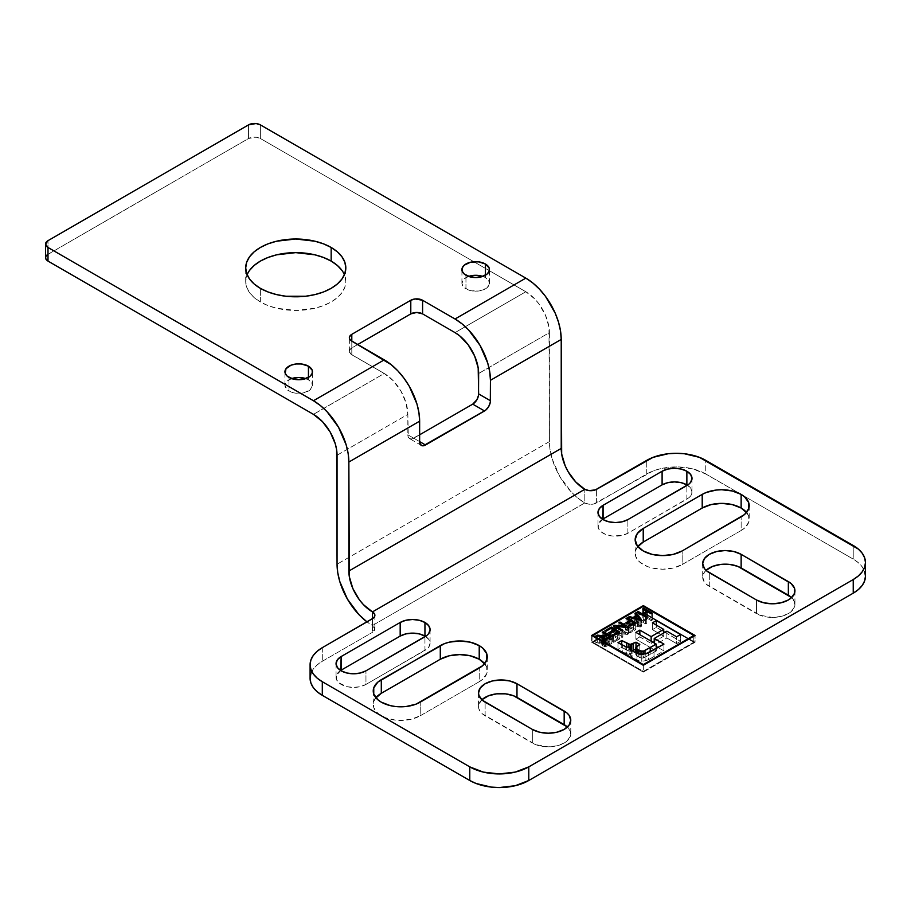 <?xml version="1.0" encoding="UTF-8"?>
<svg xmlns="http://www.w3.org/2000/svg" width="911" height="911" viewBox="0 0 911 911"><rect width="100%" height="100%" fill="white"/><g stroke="black" fill="none" stroke-linecap="round" stroke-linejoin="round"><path stroke-width="0.68" stroke-dasharray="4.55 3.42" d="M479.22 681.724A27.535 15.897 0 0 0 487.283 670.485A27.535 15.897 0 0 0 484.629 663.675L486.759 667.387L486.759 673.582L482.648 679.31L479.22 681.724L479.22 668.105L479.22 681.724L420.233 715.784L420.233 702.165L420.233 715.784L479.22 681.724M341.181 670.143L336.387 675.324L336.387 679.264L339.006 682.92L346.863 686.643L353.57 687.406L360.278 686.643L365.96 684.446L424.947 650.386L424.947 636.766L424.947 650.386A17.525 10.112 0 0 0 430.083 643.234A17.525 10.112 0 0 0 425.517 636.425M603.105 518.928L598.311 524.098L598.311 528.05L600.93 531.694L605.758 534.484L612.078 535.998L622.202 535.417L627.884 533.231L686.871 499.171L686.871 485.552L686.871 499.171A17.525 10.112 0 0 0 692.007 492.02A17.525 10.112 0 0 0 687.441 485.21M741.144 530.509A27.535 15.897 0 0 0 749.206 519.27A27.535 15.897 0 0 0 746.553 512.449L748.683 516.161L748.683 522.367L744.572 528.095L741.144 530.509L741.144 516.879L741.144 530.509L682.157 564.558L682.157 550.939L682.157 564.558L741.144 530.509M247.109 274.723A50.059 28.901 0 0 0 245.708 281.533A50.059 28.901 0 0 0 260.364 301.962L260.364 288.343L260.364 301.962A50.059 28.901 0 0 0 314.91 308.237A50.059 28.901 0 0 0 345.816 281.533A50.059 28.901 0 0 0 344.404 274.723M308.442 379.796A13.767 7.948 0 0 0 305.8 378.6L308.442 379.796L308.442 377.405L308.442 379.796L311.425 382.369L312.473 385.41A13.767 7.948 0 0 0 308.442 379.796M291.622 378.6A13.767 7.948 0 0 0 284.938 385.41A13.767 7.948 0 0 0 288.981 391.035L288.981 377.405L288.981 391.035A13.767 7.948 0 0 0 303.978 392.755A13.767 7.948 0 0 0 312.473 385.41L310.15 389.828L303.978 392.755L296.018 393.21L291.064 392.015L287.261 389.828L284.938 385.41L287.261 380.992L291.622 378.6M485.415 277.616A13.767 7.948 0 0 0 482.773 276.42L485.415 277.616L485.415 275.236L485.415 277.616L488.398 280.189L489.446 283.23A13.767 7.948 0 0 0 485.415 277.616M468.596 276.42A13.767 7.948 0 0 0 461.923 283.23A13.767 7.948 0 0 0 465.954 288.855L465.954 275.236L465.954 288.855A13.767 7.948 0 0 0 480.951 290.575A13.767 7.948 0 0 0 489.446 283.23L488.398 286.282L483.331 289.846L475.69 291.178L468.038 289.846L462.97 286.282L461.923 283.23L464.234 278.823L468.596 276.42M644.988 654.087L644.988 657.298L650.215 654.451L650.215 651.934L650.215 654.451L656.296 650.944L656.296 648.507L656.296 650.944L635.889 639.192L635.889 632.382L635.889 639.192L639.852 636.903L639.852 634.66L639.852 636.903L651.149 643.428L651.149 641.162L651.149 643.428L653.119 642.301L651.149 643.428L639.852 636.903L635.889 639.192L656.296 650.944L644.988 657.298L644.988 654.087M654.212 641.663L663.72 636.185L663.72 633.008L663.72 636.185L652.413 629.66L652.413 622.851L652.413 629.66L656.33 627.383L656.33 625.117L656.33 627.383L663.72 631.642L656.33 627.383L652.413 629.66L663.72 636.185L654.212 641.663M664.905 632.325L680.528 641.344L680.528 634.534L680.528 641.344L676.6 643.61L676.6 636.8L676.6 643.61L666.875 637.996L666.875 631.186L666.875 637.996L654.212 645.307L654.212 642.927L654.212 645.307L656.296 646.503L654.212 645.307L666.875 637.996L676.6 643.61L680.528 641.344L664.905 632.325M658.027 647.505L663.937 650.909L663.937 644.1L663.937 650.909L654.018 656.637L654.018 649.828L654.018 656.637L648.507 659.644L648.507 652.823L648.507 659.644L645.865 660.68L645.865 653.859L645.865 660.68L641.765 661.215L641.765 654.405L641.765 661.215L636.971 660.247L636.971 653.438L636.971 660.247L632.075 657.423L632.075 650.613L632.075 657.423L631.186 656.569L631.186 649.748L631.186 656.569L630.458 654.998L630.458 648.188L630.458 654.998L631.243 653.904L631.243 649.816L631.243 653.904L629.33 654.349L629.33 647.539L629.33 654.349L626.631 653.927L626.631 647.117L626.631 653.927L625.14 653.426L625.14 646.605L625.14 653.426L622.68 652.242L622.68 645.432L622.68 652.242L617.965 649.52L617.965 642.71L617.965 649.52L621.757 647.334L621.757 644.897L621.757 647.334L626.426 650.033L626.426 647.061L626.426 650.033L628.203 650.875L628.203 647.436L628.203 650.875L630.082 651.285L630.082 647.47L630.082 651.285L631.596 651.092L631.596 650.181L631.596 651.092L633.156 650.477L630.867 651.24L628.203 650.875L621.757 647.334L617.965 649.52L626.631 653.927L631.243 653.904L630.458 654.998L632.075 657.423L639.249 660.919L643.872 661.09L648.507 659.644L663.937 650.909L658.027 647.505M636.117 653.699L639.784 651.16L635.776 649.087L635.992 647.049L635.992 648.974L639.784 651.16L639.784 644.35L639.784 651.16L637.188 652.8L637.188 645.979L637.188 652.8L636.117 653.699L636.117 646.89L635.776 654.576L635.776 652.914L636.482 655.658L636.482 653.233L636.482 655.658L637.962 656.683L637.962 653.791L638.258 656.854L638.258 653.87L638.258 656.854L640.034 657.708L640.034 654.246L640.034 657.708L641.913 658.118L641.913 654.405L641.913 658.118L643.428 657.913L643.428 654.337L643.428 657.913L644.988 657.298L640.923 657.981L636.482 655.658L636.117 653.699L635.776 654.576M642.642 608.935L642.642 615.745L643.781 615.096L643.781 609.596L643.781 615.096L652.322 620.027L652.322 613.217L652.322 620.027L651.183 620.676L651.183 613.866L651.183 620.676L647.675 618.66L647.675 611.839L647.675 618.66L643.246 621.222L643.246 615.711L643.246 621.222L646.753 623.238L646.753 616.428L646.753 623.238L645.614 623.898L645.614 617.089L645.614 623.898L637.074 618.968L637.074 612.158L637.074 618.968L638.212 618.307L638.212 612.807L638.212 618.307L642.232 620.63L642.232 615.13L642.232 620.63L646.673 618.068L646.673 612.42L646.673 618.068L642.642 615.745L642.642 608.935M643.781 615.096L642.642 615.745L646.673 618.068L642.232 620.63L638.212 618.307L637.074 618.968L645.614 623.898L646.753 623.238L643.246 621.222L647.675 618.66L651.183 620.676L652.322 620.027L643.781 615.096M634.933 613.388L634.933 620.197L636.129 619.514L636.129 614.868L636.129 619.514L641.39 626.335L641.39 619.526L641.39 626.335L640.171 627.041L640.171 620.22L640.171 627.041L628.135 624.126L628.135 617.316L628.135 624.126L629.433 623.375L629.433 617.624L629.433 623.375L633.008 624.297L633.008 618.489L633.008 624.297L636.584 622.236L636.584 616.485L636.584 622.236L634.933 620.197L634.933 613.388M639.909 620.163L639.909 626.153L638.748 624.946L638.748 618.136L638.748 624.946L637.176 622.953L637.176 616.143L637.176 622.953L634.284 624.627L634.284 618.797L634.284 624.627L637.541 625.481L637.541 619.582L637.541 625.481L639.909 626.153L639.909 620.163M636.129 619.514L634.933 620.197L636.584 622.236L633.008 624.297L629.433 623.375L628.135 624.126L640.171 627.041L641.39 626.335L636.129 619.514M638.748 624.946L639.909 626.153L634.284 624.627L637.176 622.953L638.748 624.946M626.051 618.523L626.051 625.333L627.178 624.684L627.178 619.173L627.178 624.684L635.719 629.615L635.719 622.794L635.719 629.615L629.957 632.94L629.957 626.13L629.957 632.94L628.954 632.359L628.954 625.538L628.954 632.359L633.578 629.683L633.578 624.035L633.578 629.683L630.936 628.157L630.936 621.348L630.936 628.157L626.927 630.469L626.927 623.659L626.927 630.469L625.925 629.888L625.925 623.078L625.925 629.888L629.922 627.577L629.922 621.928L629.922 627.577L626.051 625.333L626.051 618.523M627.178 624.684L626.051 625.333L629.922 627.577L625.925 629.888L626.927 630.469L630.936 628.157L633.578 629.683L628.954 632.359L629.957 632.94L635.719 629.615L627.178 624.684M618.876 622.657L618.876 629.467L619.958 628.841L619.958 623.283L619.958 628.841L628.499 633.783L628.499 626.962L628.499 633.783L627.337 634.443L627.337 627.633L627.337 634.443L616.155 633.168L616.155 627.599L616.155 633.168L622.851 637.04L622.851 630.23L622.851 637.04L621.769 637.666L621.769 630.856L621.769 637.666L613.228 632.735L613.228 625.914L613.228 632.735L614.39 632.063L614.39 626.586L614.39 632.063L625.584 633.35L625.584 627.428L625.584 633.35L618.876 629.467L618.876 622.657M619.958 628.841L618.876 629.467L625.584 633.35L614.39 632.063L613.228 632.735L621.769 637.666L622.851 637.04L616.155 633.168L627.337 634.443L628.499 633.783L619.958 628.841M604.938 630.708L604.938 637.518L611.304 633.84L611.304 628.339L611.304 633.84L619.844 638.77L619.844 631.961L619.844 638.77L613.672 642.335L613.672 635.525L613.672 642.335L612.67 641.754L612.67 634.944L612.67 641.754L617.715 638.839L617.715 633.191L617.715 638.839L615.096 637.336L615.096 630.526L615.096 637.336L610.37 640.057L610.37 633.247L610.37 640.057L609.368 639.476L609.368 632.667L609.368 639.476L614.094 636.755L614.094 631.095L614.094 636.755L611.19 635.081L611.19 628.26L611.19 635.081L605.94 638.099L605.94 631.289L605.94 638.099L604.938 637.518L604.938 630.708M611.304 633.84L604.938 637.518L605.94 638.099L611.19 635.081L614.094 636.755L609.368 639.476L610.37 640.057L615.096 637.336L617.715 638.839L612.67 641.754L613.672 642.335L619.844 638.77L611.304 633.84M601.795 644.737L602.74 645.956L606.145 646.423L611.896 643.36L603.355 638.429L602.228 639.089L606.02 641.276L603.298 642.54L603.298 639.408L603.298 642.54L602.148 642.54L602.148 636.527L602.148 642.54L600.155 642.335L600.155 636.504L600.155 642.335L597.252 641.959L597.252 636.151L597.252 641.959L595.828 642.779L595.828 635.969L595.828 642.779L599.643 643.257L599.643 636.447L599.643 643.257L601.715 643.371L601.715 636.561L601.715 643.371L602.82 643.223L602.82 639.192L602.82 643.223L601.795 644.737L602.82 643.223L595.828 642.779L597.252 641.959L604.039 642.369L604.039 636.766L604.039 642.369L604.71 642.027L604.71 636.345L604.71 642.027L606.02 641.276L606.02 635.593L606.02 641.276L602.228 639.089L602.228 632.268L602.228 639.089L603.355 638.429L603.355 632.929L603.355 638.429L611.896 643.36L611.896 636.55L611.896 643.36L608.115 645.546L608.115 638.736L608.115 645.546L606.145 646.423L606.145 639.602L606.145 646.423L604.38 646.503L604.38 639.693L604.38 646.503L602.74 645.956L602.74 639.146L602.74 645.956L601.795 644.737L601.795 637.882M605.337 639.727L605.337 645.603L607.125 645.034L607.125 639.249L607.125 645.034L609.823 643.473L609.823 637.746L609.823 643.473L606.999 641.834L606.999 635.024L606.999 641.834L604.562 643.246L604.562 636.425L604.562 643.246L603.515 644.031L603.515 637.222L603.902 645.284L603.902 639.602L603.902 645.284L605.337 645.603L605.337 639.727M603.515 644.031L606.999 641.834L609.823 643.473L605.337 645.603L603.367 644.715M643.348 665.303L643.348 672.113L695.047 642.266L695.047 635.457L695.047 642.266L643.348 612.42L591.66 642.266L643.348 672.113L643.348 665.303M591.66 635.457L591.66 642.266L591.66 635.457M643.348 606.339L643.348 613.149L643.348 606.339M693.783 636.185L693.783 642.266L643.348 613.149L592.924 642.266L592.924 636.185L592.924 642.266L643.348 671.384L693.783 642.266L693.783 636.185M643.348 672.113L695.047 642.266L643.348 612.42L591.66 642.266L643.348 672.113M643.348 613.149L693.783 642.266L643.348 671.384L592.924 642.266L643.348 613.149M351.805 354.755L351.805 347.945A8.347 4.817 0 0 0 349.357 351.35A8.347 4.817 0 0 0 351.805 354.755L384.248 373.487L313.452 414.357L384.248 373.487L393.279 380.775L400.931 391.104L406.044 402.901L407.843 414.357A33.365 19.268 -120 0 0 384.248 373.487L350.769 354.026L349.357 351.35L351.805 347.945L351.805 341.135L351.805 354.755M357.704 344.54L351.805 347.945L357.704 344.54M46.951 255.012L248.566 138.483L256.093 137.174L260.364 138.483L525.829 291.748L534.859 299.036L538.936 303.91L545.45 315.183L548.969 327.049L549.424 441.607L549.424 332.617L478.639 373.487L549.424 332.617A33.365 19.268 -120 0 0 525.829 291.748L455.033 332.617L525.829 291.748L260.364 138.483L260.364 124.864L260.364 138.483A8.347 4.817 0 0 0 248.566 138.483L248.566 124.864L248.566 138.483L47.998 254.283L47.998 240.663L47.998 254.283A8.347 4.817 0 0 0 45.55 257.688M337.059 455.227L407.843 414.357L407.843 434.798L419.641 441.607L407.843 434.798A8.347 4.817 120 0 0 409.574 438.612A8.347 4.817 120 0 0 413.742 438.202L419.641 441.607L413.742 438.202L419.641 434.798L411.487 438.988L409.574 438.612L408.287 437.143L407.843 414.357L337.059 455.227M549.424 441.607L337.059 564.216L549.424 441.607A50.059 28.901 -120 0 0 584.816 502.918L372.451 625.527A50.059 28.901 60 0 1 366.974 621.871L372.451 625.527L372.451 618.717L372.451 632.336L374.888 628.932L372.451 625.527L584.816 502.918L577.916 498.146L571.277 491.986L559.787 476.499L552.123 458.802L550.107 449.977L549.424 441.607M342.001 270.476L344.859 275.896L345.816 281.533L344.859 287.17L342.001 292.59L337.377 297.59L331.16 301.962L323.564 305.561L314.91 308.237L295.756 310.435L276.602 308.237L267.948 305.561L260.364 301.962L254.135 297.59L249.512 292.59L246.665 287.17L245.708 281.533L246.665 275.896L249.512 270.476M865.45 576.139A41.712 24.085 0 0 0 853.231 559.115L853.231 545.484L853.231 559.115L705.752 473.971L705.752 460.34L705.752 473.971A41.712 24.085 0 0 0 646.764 473.971L596.614 502.918A8.347 4.817 0 0 1 584.816 502.918L584.816 489.298L584.816 502.918L589.087 504.238L593.915 503.965L653.085 470.976L660.293 468.744L676.258 466.91L692.223 468.744L705.752 473.971L853.231 559.115L858.424 562.759L862.273 566.927L864.653 571.448M310.89 673.616L313.259 669.107L317.119 664.939L322.3 661.284L372.451 632.336L322.3 661.284A41.712 24.085 0 0 0 310.093 678.319M482.318 699.363L478.958 704.055L478.526 706.583L478.958 709.122L482.318 713.814L535.725 744.651L548.24 746.838L556.86 745.847L564.171 743.034L566.972 741.064L570.332 736.373L570.332 731.294L566.972 726.614M375.89 697.735L373.761 701.447L373.761 707.642L377.871 713.37L385.467 717.754L395.397 720.134L400.76 720.442L411.305 719.223L420.233 715.784A27.535 15.897 0 0 1 390.227 719.223A27.535 15.897 0 0 1 373.237 704.545A27.535 15.897 0 0 1 375.89 697.735M340.623 670.485A17.525 10.112 0 0 0 336.057 677.294A17.525 10.112 0 0 0 346.863 686.643A17.525 10.112 0 0 0 365.96 684.446L365.96 670.826L365.96 684.446L427.134 648.86L428.751 647.106L430.083 643.234L428.751 639.363L424.947 636.083M706.492 569.944L704.408 572.188L702.7 577.164L704.408 582.14L706.492 584.384L759.899 615.221L772.414 617.419L781.034 616.428L788.345 613.604L791.147 611.634L794.506 606.954L794.506 601.875L791.147 597.183M602.547 519.27A17.525 10.112 0 0 0 597.98 526.08A17.525 10.112 0 0 0 608.787 535.417A17.525 10.112 0 0 0 627.884 533.231L689.058 497.634L690.675 495.891L692.007 492.02L690.675 488.148L686.871 484.868M637.814 546.509L635.684 550.221L635.684 556.427L639.795 562.155L647.391 566.54L652.151 568.009L662.684 569.216L673.229 568.009L682.157 564.558A27.535 15.897 0 0 1 652.151 568.009A27.535 15.897 0 0 1 635.161 553.319A27.535 15.897 0 0 1 637.814 546.509M627.884 533.231L627.884 519.6L627.884 533.231M706.036 570.354A22.524 13.005 0 0 0 702.7 577.164A22.524 13.005 0 0 0 709.293 586.365L756.483 613.604L756.483 599.985L756.483 613.604A22.524 13.005 0 0 0 781.034 616.428A22.524 13.005 0 0 0 794.939 604.414A22.524 13.005 0 0 0 791.602 597.605M709.293 586.365L709.293 572.734L709.293 586.365M481.862 699.773A22.524 13.005 0 0 0 478.526 706.583A22.524 13.005 0 0 0 485.119 715.784L532.32 743.034L532.32 729.404L532.32 743.034A22.524 13.005 0 0 0 556.86 745.847A22.524 13.005 0 0 0 570.764 733.833A22.524 13.005 0 0 0 567.428 727.024M485.119 715.784L485.119 702.165L485.119 715.784M646.764 473.971L646.764 460.34L646.764 473.971M322.3 647.664L322.3 661.284L322.3 647.664M372.451 618.717L372.451 632.336A8.347 4.817 0 0 0 374.888 628.932A8.347 4.817 0 0 0 372.451 625.527L372.451 618.717M596.614 502.918L596.614 489.298L596.614 502.918M487.283 656.865L487.283 670.485M430.083 629.615L430.083 643.234M692.007 478.389L692.007 492.02M749.206 505.639L749.206 519.27M245.708 281.533L245.708 267.914M284.938 385.41L284.938 371.79M461.923 283.23L461.923 269.61M635.776 654.519L635.776 652.914M603.333 644.498L603.333 639.42M349.357 351.35L349.357 337.73M489.446 283.23L489.446 269.61M312.473 385.41L312.473 371.79M345.816 281.533L345.816 267.914M421.372 445.433L409.574 438.612M635.161 539.699L635.161 553.319M597.98 512.449L597.98 526.08M794.939 590.783L794.939 604.414M702.7 563.545L702.7 577.164M336.057 663.675L336.057 677.294M373.237 690.925L373.237 704.545M570.764 720.214L570.764 733.833M478.526 692.964L478.526 706.583M374.888 615.312L374.888 628.932"/><path stroke-width="1.37" d="M484.629 663.675A27.535 15.897 0 0 0 479.22 659.245L479.22 645.626A27.535 15.897 180 0 1 487.283 656.865A27.535 15.897 180 0 1 479.22 668.105L420.233 702.165A27.535 15.897 180 0 1 390.227 705.604A27.535 15.897 180 0 1 373.237 690.925A27.535 15.897 180 0 1 381.299 679.686L381.299 693.305L375.332 698.464M424.947 622.464A17.525 10.112 180 0 1 430.083 629.615A17.525 10.112 180 0 1 424.947 636.766L365.96 670.826A17.525 10.112 180 0 1 346.863 673.013A17.525 10.112 180 0 1 336.057 663.675A17.525 10.112 180 0 1 341.181 656.524L400.18 622.464A17.525 10.112 180 0 1 424.947 622.464L424.947 636.083L424.947 622.464L428.751 625.743L430.083 629.615L428.751 633.487L427.134 635.229L365.96 670.826L360.278 673.013L353.57 673.787L346.863 673.013L341.181 670.826L337.389 667.547L336.057 663.675L337.389 659.803L341.181 656.524L340.623 670.485A17.525 10.112 0 0 1 341.181 670.143L341.181 656.524L400.18 622.464L400.18 636.083L341.181 670.143L400.18 636.083L400.18 622.464L405.862 620.266L412.558 619.503L419.265 620.266L424.947 622.464M425.517 636.425A17.525 10.112 0 0 0 424.947 636.083L419.265 633.897L412.558 633.122L405.862 633.897L400.18 636.083A17.525 10.112 0 0 1 424.947 636.083L425.517 636.425M686.871 471.238A17.525 10.112 180 0 1 692.007 478.389A17.525 10.112 180 0 1 686.871 485.552L627.884 519.6A17.525 10.112 180 0 1 608.787 521.798A17.525 10.112 180 0 1 597.98 512.449A17.525 10.112 180 0 1 603.105 505.298L662.103 471.238A17.525 10.112 180 0 1 686.871 471.238L686.871 484.868L686.871 471.238L690.675 474.529L692.007 478.389L690.675 482.261L689.058 484.014L627.884 519.6L622.202 521.798L615.494 522.572L608.787 521.798L603.105 519.6L599.313 516.321L597.98 512.449L599.313 508.577L603.105 505.298L602.547 519.27A17.525 10.112 0 0 1 603.105 518.928L603.105 505.298L662.103 471.238L662.103 484.868L603.105 518.928L662.103 484.868L662.103 471.238L667.786 469.051L674.482 468.277L681.189 469.051L686.871 471.238M687.441 485.21A17.525 10.112 0 0 0 686.871 484.868L681.189 482.671L674.482 481.908L667.786 482.671L662.103 484.868A17.525 10.112 0 0 1 686.871 484.868L687.441 485.21M746.553 512.449A27.535 15.897 0 0 0 741.144 508.031L732.216 504.58L721.683 503.373L711.149 504.58L702.21 508.031L702.21 494.4L706.389 492.43L716.308 490.05L721.683 489.742L732.216 490.961L741.144 494.4A27.535 15.897 180 0 1 749.206 505.639A27.535 15.897 180 0 1 741.144 516.879L682.157 550.939A27.535 15.897 180 0 1 652.151 554.389A27.535 15.897 180 0 1 635.161 539.699A27.535 15.897 180 0 1 643.223 528.46L702.21 494.4A27.535 15.897 180 0 1 741.144 494.4L741.144 508.031L741.144 494.4L744.572 496.814L748.683 502.542L748.683 508.737L744.572 514.476L682.157 550.939L673.229 554.389L662.684 555.596L652.151 554.389L643.223 550.939L637.256 545.78L635.161 539.699L637.256 533.618L643.223 528.46L643.223 542.079L637.256 547.238M344.404 274.723A50.059 28.901 0 0 0 331.16 261.093L331.16 247.473A50.059 28.901 180 0 1 345.816 267.914A50.059 28.901 180 0 1 314.91 294.606A50.059 28.901 180 0 1 260.364 288.343A50.059 28.901 180 0 1 245.708 267.914A50.059 28.901 180 0 1 276.602 241.21A50.059 28.901 180 0 1 331.16 247.473L331.16 261.093A50.059 28.901 0 0 0 282.228 253.714A50.059 28.901 0 0 0 247.109 274.723M305.8 378.6A13.767 7.948 0 0 0 291.622 378.6M308.442 366.165L308.442 377.405L308.442 366.165A13.767 7.948 180 0 1 312.473 371.79A13.767 7.948 180 0 1 303.978 379.135A13.767 7.948 180 0 1 288.981 377.405A13.767 7.948 180 0 1 284.938 371.79A13.767 7.948 180 0 1 293.444 364.446A13.767 7.948 180 0 1 308.442 366.165L312.211 370.242L312.211 373.339L310.15 376.209L303.978 379.135L298.706 379.739L293.444 379.135L287.261 376.209L285.211 373.339L285.986 368.75L291.064 365.174L296.018 363.99L301.393 363.99L308.442 366.165M482.773 276.42A13.767 7.948 0 0 0 468.596 276.42M485.415 263.996L485.415 275.236L485.415 263.996A13.767 7.948 180 0 1 489.446 269.61A13.767 7.948 180 0 1 480.951 276.955A13.767 7.948 180 0 1 465.954 275.236A13.767 7.948 180 0 1 461.923 269.61A13.767 7.948 180 0 1 470.418 262.266A13.767 7.948 180 0 1 485.415 263.996L489.184 268.062L489.184 271.159L487.134 274.029L480.951 276.955L475.69 277.559L470.418 276.955L464.234 274.029L462.184 271.159L462.184 268.062L464.234 265.192L470.418 262.266L478.366 261.821L485.415 263.996M643.348 664.574L693.783 635.457L643.348 606.339L592.924 635.457L643.348 664.574L592.924 635.457L643.348 606.339L693.783 635.457L693.783 636.185L693.783 635.457L643.348 664.574L643.348 665.303L591.66 635.457L643.348 605.61L643.348 606.339L643.348 605.61L695.047 635.457L643.348 665.303L643.348 664.574M605.94 631.289L604.938 630.708L611.304 627.03L619.844 631.961L613.672 635.525L612.67 634.944L617.715 632.029L615.096 630.526L610.37 633.247L609.368 632.667L614.094 629.945L611.19 628.26L605.94 631.289L611.19 628.26L614.094 629.945L609.368 632.667L610.37 633.247L615.096 630.526L617.715 632.029L612.67 634.944L613.672 635.525L619.844 631.961L611.304 627.03L604.938 630.708L605.94 631.289M629.922 620.755L626.051 618.523L627.178 617.863L635.719 622.794L629.957 626.13L628.954 625.538L633.578 622.873L630.936 621.348L626.927 623.659L625.925 623.078L629.922 620.755L625.925 623.078L626.927 623.659L630.936 621.348L633.578 622.873L628.954 625.538L629.957 626.13L635.719 622.794L627.178 617.863L626.051 618.523L629.922 620.755L629.922 621.928L629.922 620.755M646.673 611.258L642.642 608.935L643.781 608.286L652.322 613.217L651.183 613.866L647.675 611.839L643.246 614.401L646.753 616.428L645.614 617.089L637.074 612.158L638.212 611.497L642.232 613.82L646.673 611.258L642.232 613.82L638.212 611.497L637.074 612.158L645.614 617.089L646.753 616.428L643.246 614.401L647.675 611.839L651.183 613.866L652.322 613.217L643.781 608.286L642.642 608.935L646.673 611.258L646.673 612.42L646.673 611.258M643.428 651.103L656.296 644.134L635.889 632.382L639.852 630.093L651.149 636.618L663.72 629.376L652.413 622.851L656.33 620.562L680.528 634.534L676.6 636.8L666.875 631.186L654.212 638.486L663.937 644.1L645.865 653.859L639.249 654.109L634.307 652.151L631.186 649.748L630.458 648.188L631.243 647.095L626.631 647.117L617.965 642.71L621.757 640.524L629.102 644.339L631.596 644.282L635.992 642.164L639.784 644.35L635.776 647.755L637.962 649.873L641.913 651.308L643.428 651.103L640.034 650.898L636.482 648.848L636.117 646.89L639.784 644.35L635.992 642.164L630.082 644.476L621.757 640.524L617.965 642.71L626.631 647.117L631.243 647.095L630.458 648.188L632.075 650.613L636.971 653.438L641.765 654.405L648.507 652.823L663.937 644.1L654.212 638.486L666.875 631.186L676.6 636.8L680.528 634.534L656.33 620.562L652.413 622.851L663.72 629.376L651.149 636.618L639.852 630.093L635.889 632.382L656.296 644.134L644.988 650.488L644.988 654.087L644.988 650.488L643.428 651.103L643.428 654.337L643.428 651.103M636.584 615.426L634.933 613.388L636.129 612.693L641.39 619.526L640.171 620.22L628.135 617.316L629.433 616.565L633.008 617.487L636.584 615.426L633.008 617.487L629.433 616.565L628.135 617.316L640.171 620.22L641.39 619.526L636.129 612.693L634.933 613.388L636.584 616.485L636.584 615.426M625.584 626.54L618.876 622.657L619.958 622.031L628.499 626.962L627.337 627.633L616.155 626.358L622.851 630.23L621.769 630.856L613.228 625.914L614.39 625.253L625.584 626.54L614.39 625.253L613.228 625.914L621.769 630.856L622.851 630.23L616.155 626.358L627.337 627.633L628.499 626.962L619.958 622.031L618.876 622.657L625.584 626.54L625.584 627.428L625.584 626.54M603.298 635.73L606.02 634.466L602.228 632.268L603.355 631.619L611.896 636.55L606.145 639.602L604.38 639.693L601.795 637.928L602.82 636.413L595.828 635.969L597.252 635.149L603.298 635.73L597.252 635.149L595.828 635.969L602.82 636.413L601.795 637.928L604.38 639.693L608.115 638.736L611.896 636.55L603.355 631.619L602.228 632.268L606.02 634.466L604.039 635.559L604.039 636.766L604.039 635.559L603.298 635.73L603.298 639.408L603.298 635.73M650.215 651.934L650.215 647.641L650.215 651.934M656.296 648.507L656.296 644.134L656.296 648.507M639.852 634.66L639.852 630.093L639.852 634.66M651.149 641.162L651.149 636.618L651.149 641.162M653.119 642.301L654.212 641.663L653.119 642.301M663.72 633.008L663.72 629.376L663.72 633.008M656.33 625.117L656.33 620.562L656.33 625.117M663.72 631.642L664.905 632.325L663.72 631.642M654.212 642.927L654.212 638.486L654.212 642.927M656.296 646.503L658.027 647.505L656.296 646.503M631.243 649.816L631.243 647.095L631.243 649.816M621.757 644.897L621.757 640.524L621.757 644.897M626.426 647.061L626.426 643.223L626.426 647.061M628.203 647.436L628.203 644.066L628.203 647.436M630.082 647.47L630.082 644.476L630.082 647.47M631.596 650.181L631.596 644.282L631.596 650.181M631.596 651.092L633.156 650.477L633.156 643.656L633.156 650.477L635.992 648.974L631.596 651.092M635.992 647.049L635.992 642.164L635.992 647.049M635.776 647.755L635.776 652.914L636.117 646.89M636.482 653.233L636.482 648.848L636.482 653.233M637.962 653.791L637.962 649.873L637.962 653.791M638.258 653.87L638.258 650.044L638.258 653.87M640.034 654.246L640.034 650.898L640.034 654.246M641.913 654.405L641.913 651.308L641.913 654.405M643.781 609.596L643.781 608.286L643.781 609.596M643.246 615.711L643.246 614.401L643.246 615.711M638.212 612.807L638.212 611.497L638.212 612.807M642.232 615.13L642.232 613.82L642.232 615.13M636.129 614.868L636.129 612.693L636.129 614.868M629.433 617.624L629.433 616.565L629.433 617.624M633.008 618.489L633.008 617.487L633.008 618.489M639.909 619.343L639.909 620.163L639.909 619.343L634.284 617.817L637.176 616.143L639.909 619.343L637.176 616.143L634.284 617.817L634.284 618.797L634.284 617.817L637.541 618.671L637.541 619.582L637.541 618.671L639.909 619.343M627.178 619.173L627.178 617.863L627.178 619.173M633.578 624.035L633.578 622.873L633.578 624.035M619.958 623.283L619.958 622.031L619.958 623.283M616.155 627.599L616.155 626.358L616.155 627.599M614.39 626.586L614.39 625.253L614.39 626.586M611.304 628.339L611.304 627.03L611.304 628.339M617.715 633.191L617.715 632.029L617.715 633.191M614.094 631.095L614.094 629.945L614.094 631.095M604.71 636.345L604.71 635.218L604.71 636.345M606.02 635.593L606.02 634.466L606.02 635.593M603.355 632.929L603.355 631.619L603.355 632.929M602.82 639.192L602.82 636.413L602.82 639.192M597.252 636.151L597.252 635.149L597.252 636.151M600.155 636.504L600.155 635.525L600.155 636.504M602.148 636.527L602.148 635.73L602.148 636.527M603.367 637.905L603.367 639.442L603.367 637.905L603.902 639.602L603.902 638.474L605.337 638.793L605.337 639.727L603.515 637.222L606.999 635.024L609.823 636.664L605.337 638.793L607.125 638.224L607.125 639.249L607.125 638.224L609.823 636.664L609.823 637.746L609.823 636.664L606.999 635.024L603.515 637.222M592.924 636.185L592.924 635.457L592.924 636.185M351.805 334.326L351.805 341.135A8.347 4.817 180 0 1 349.357 337.73A8.347 4.817 180 0 1 351.805 334.326L410.793 300.266L410.793 313.885L357.704 344.54L410.793 313.885L410.793 300.266A8.347 4.817 180 0 1 422.59 300.266L422.59 313.885A8.347 4.817 0 0 0 410.793 313.885L416.691 312.473L422.59 313.885L422.59 300.266L455.033 318.998L461.945 323.769L468.584 329.93L480.063 345.417L487.738 363.102L489.754 371.939L490.437 380.308L490.437 400.738A8.347 4.817 -60 0 1 484.538 410.952L472.729 404.142L419.641 434.798L472.729 404.142A8.347 4.817 120 0 0 478.639 393.928L490.437 400.738L478.639 393.928L478.184 367.919L474.654 356.053L468.152 344.779L459.645 335.806L455.033 332.617L422.59 313.885L455.033 332.617A33.365 19.268 60 0 1 478.639 373.487L478.526 395.317L476.909 399.735L472.729 404.142L484.538 410.952L425.539 445.012A8.347 4.817 -60 0 1 421.372 445.433A8.347 4.817 -60 0 1 419.641 441.607L419.641 421.178A50.059 28.901 -120 0 0 384.248 359.868L313.452 400.738A50.059 28.901 60 0 1 348.856 462.048L419.641 421.178L418.958 412.808L416.953 403.983L409.278 386.287L403.915 378.111L397.788 370.8L391.149 364.639L351.805 341.135L351.805 334.326L410.793 300.266L415.063 298.945L422.59 300.266L455.033 318.998A50.059 28.901 60 0 1 490.437 380.308L561.222 339.427A50.059 28.901 -120 0 0 525.829 278.128L455.033 318.998L525.829 278.128L260.364 124.864L256.093 123.543L248.566 124.864L47.998 240.663L248.566 124.864A8.347 4.817 180 0 1 260.364 124.864L525.829 278.128L532.73 282.9L539.369 289.06L545.495 296.371L555.255 313.282L558.523 322.232L560.538 331.069L561.222 339.427L490.437 380.308L490.323 402.138L488.706 406.557L485.688 410.166L423.285 445.798L421.372 445.433L419.755 442.871L419.641 441.607L425.539 445.012L419.641 441.607L419.641 421.178L348.856 462.048L348.173 453.678L346.157 444.853L338.482 427.157L327.003 411.67L320.365 405.509L313.452 400.738L384.248 359.868L350.769 340.407L349.517 338.664L349.517 336.785L351.805 334.326M313.452 414.357A33.365 19.268 60 0 1 337.059 455.227L337.059 564.216L336.603 449.658L335.259 443.771L330.146 431.973L322.483 421.645L313.452 414.357L47.998 261.093L47.998 247.473A8.347 4.817 180 0 1 45.55 244.068A8.347 4.817 180 0 1 47.998 240.663L45.55 244.068L47.998 247.473L313.452 400.738L47.998 247.473L47.998 261.093L313.452 414.357M45.55 244.068L45.55 257.688A8.347 4.817 0 0 0 47.998 261.093L45.709 258.633L45.709 256.754L46.951 255.012M260.364 288.343L254.135 283.97L249.512 278.971L246.665 273.551L245.708 267.914L246.665 262.266L249.512 256.845L254.135 251.857L260.364 247.473L267.948 243.875L276.602 241.21L295.756 239.012L314.91 241.21L323.564 243.875L331.16 247.473L337.377 251.857L342.001 256.845L344.859 262.266L345.816 267.914L344.859 273.551L342.001 278.971L337.377 283.97L331.16 288.343L323.564 291.941L314.91 294.606L305.527 296.257L285.997 296.257L276.602 294.606L267.948 291.941L260.364 288.343M249.512 270.476L254.135 265.477L260.364 261.093L267.948 257.506L276.602 254.829L295.756 252.632L314.91 254.829L323.564 257.506L331.16 261.093L337.377 265.477L342.001 270.476M291.064 378.805L298.706 377.461L306.358 378.805M468.038 276.625L475.69 275.293L483.331 276.625M366.974 621.871A50.059 28.901 60 0 1 337.059 564.216L337.73 572.586L339.746 581.423L347.421 599.108L358.9 614.595L366.974 621.871M372.451 618.717L372.451 611.907L363.421 604.619L359.344 599.745L352.83 588.472L349.3 576.606L348.856 462.048L348.856 571.038L561.222 448.417L561.222 339.427L561.677 453.997L565.196 465.851L568.134 471.682L575.786 482.01L584.816 489.298L372.451 611.907A8.347 4.817 180 0 1 374.888 615.312A8.347 4.817 180 0 1 372.451 618.717L372.451 611.907A33.365 19.268 60 0 1 348.856 571.038L561.222 448.417A33.365 19.268 -120 0 0 584.816 489.298L372.451 611.907L374.728 614.367L374.728 616.246L373.487 617.988L322.3 647.664L372.451 618.717M864.653 571.448L865.45 576.139L864.653 580.842L862.273 585.363L858.424 589.519L853.231 593.175L528.779 780.499L515.239 785.715L499.285 787.548L491.143 787.081L476.111 783.494L469.78 780.499L322.3 695.344L317.119 691.7L313.259 687.532L310.89 683.022L310.093 678.319L310.89 673.616M567.428 727.024L513.565 695.776L505.446 693.829L496.654 693.829L488.535 695.776L481.862 699.773A22.524 13.005 0 0 1 516.981 697.393L516.981 683.762L564.171 711.013A22.524 13.005 180 0 1 570.764 720.214A22.524 13.005 180 0 1 556.86 732.228A22.524 13.005 180 0 1 532.32 729.404L485.119 702.165A22.524 13.005 180 0 1 478.526 692.964A22.524 13.005 180 0 1 492.43 680.95A22.524 13.005 180 0 1 516.981 683.762L516.981 697.393L564.171 724.644L564.171 711.013L564.171 724.644A22.524 13.005 0 0 1 567.428 727.024M485.187 664.404L479.22 659.245L470.292 655.795L459.759 654.588L449.225 655.795L440.286 659.245L381.299 693.305A27.535 15.897 0 0 0 375.89 697.735M791.602 597.605L737.739 566.346L729.62 564.41L720.829 564.41L712.709 566.346L706.036 570.354A22.524 13.005 0 0 1 741.144 567.963L741.144 554.343L788.345 581.594A22.524 13.005 180 0 1 794.939 590.783A22.524 13.005 180 0 1 781.034 602.797A22.524 13.005 180 0 1 756.483 599.985L709.293 572.734A22.524 13.005 180 0 1 702.7 563.545A22.524 13.005 180 0 1 716.604 551.531A22.524 13.005 180 0 1 741.144 554.343L741.144 567.963L788.345 595.213L788.345 581.594L788.345 595.213A22.524 13.005 0 0 1 791.602 597.605M747.111 513.178L741.144 508.031A27.535 15.897 0 0 0 702.21 508.031L643.223 542.079L643.223 528.46L702.21 494.4L702.21 508.031L643.223 542.079A27.535 15.897 0 0 0 637.814 546.509M479.22 645.626L479.22 659.245A27.535 15.897 0 0 0 440.286 659.245L440.286 645.626A27.535 15.897 180 0 1 479.22 645.626L482.648 648.028L486.759 653.756L486.759 659.963L482.648 665.69L416.065 704.135L406.135 706.515L395.397 706.515L390.227 705.604L381.299 702.165L377.871 699.75L373.761 694.023L373.761 687.816L377.871 682.088L440.286 645.626L440.286 659.245L381.299 693.305L381.299 679.686L444.466 643.644L449.225 642.175L459.759 640.968L470.292 642.175L479.22 645.626M646.764 460.34A41.712 24.085 180 0 1 705.752 460.34L853.231 545.484A41.712 24.085 180 0 1 865.45 562.52A41.712 24.085 180 0 1 853.231 579.544L853.231 593.175A41.712 24.085 0 0 0 865.45 576.139L865.45 562.52L864.653 557.817L862.273 553.307L858.424 549.139L699.432 457.345L684.4 453.746L676.258 453.291L668.116 453.746L653.085 457.345L596.614 489.298A8.347 4.817 180 0 1 584.816 489.298L589.087 490.608L595.35 489.89L646.764 460.34M310.093 664.7A41.712 24.085 180 0 1 322.3 647.664L317.119 651.319L313.259 655.476L310.89 659.997L310.093 664.7L310.89 669.391L313.259 673.912L317.119 678.08L322.3 681.724A41.712 24.085 180 0 1 310.093 664.7L310.093 678.319A41.712 24.085 0 0 0 322.3 695.344L322.3 681.724L469.78 766.868L322.3 681.724L322.3 695.344L469.78 780.499L469.78 766.868L483.32 772.095L499.285 773.929L515.239 772.095L528.779 766.868A41.712 24.085 180 0 1 469.78 766.868L469.78 780.499A41.712 24.085 0 0 0 528.779 780.499L528.779 766.868L853.231 579.544L528.779 766.868L528.779 780.499L853.231 593.175L853.231 579.544L858.424 575.9L862.273 571.732L864.653 567.223L865.45 562.52M695.047 635.457L643.348 665.303L591.66 635.457L643.348 605.61L695.047 635.457M532.32 729.404L482.318 700.183L478.958 695.503L478.526 692.964L480.245 687.987L485.119 683.762L492.43 680.95L501.05 679.959L509.67 680.95L516.981 683.762L566.972 712.983L569.056 715.237L570.764 720.214L569.056 725.19L564.171 729.404L556.86 732.228L548.24 733.218L539.619 732.228L532.32 729.404M756.483 599.985L706.492 570.764L704.408 568.521L702.7 563.545L704.408 558.568L709.293 554.343L716.604 551.531L725.224 550.54L733.845 551.531L741.144 554.343L791.147 583.564L794.506 588.255L794.506 593.323L791.147 598.015L788.345 599.985L781.034 602.797L772.414 603.788L763.794 602.797L756.483 599.985M635.776 652.914L635.776 647.71M603.333 639.42L603.333 637.689"/></g></svg>
